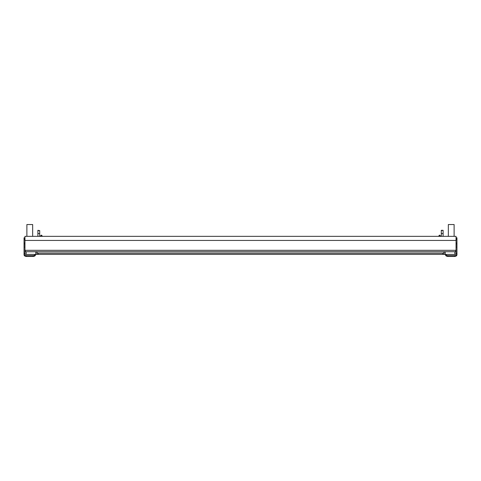 <?xml version="1.0" encoding="UTF-8"?>
<svg xmlns="http://www.w3.org/2000/svg" width="481" height="481" viewBox="0 0 481 481"><rect width="100%" height="100%" fill="white"/><g stroke="black" fill="none" stroke-linecap="round" stroke-linejoin="round"><path stroke-width="0.72" d="M24.05 254.647L24.05 247.006L24.952 247.006M35.492 254.756L35.492 254.401L35.492 254.756A2.411 1.702 180 0 1 33.135 256.457L33.135 255.603A2.411 1.702 180 0 0 35.384 254.401M24.952 250.577L24.952 254.142L26.154 254.401L26.154 251.749L25.607 251.719L24.952 250.318L24.952 236.345L456.048 236.345L456.048 240.44L24.952 240.44M36.514 254.407L26.154 254.401M442.803 254.407L442.803 253.204L444.005 252.88L444.005 254.407L36.995 254.407L36.995 252.074L35.792 251.749L26.154 251.749M36.995 252.88L38.197 253.204L442.803 253.204M456.048 250.577L456.048 254.142L454.846 254.401L454.846 251.749L445.208 251.749L444.005 252.074L444.005 252.88M454.846 254.401L444.005 254.407M445.508 254.756L445.508 254.401L445.508 254.756A2.411 1.702 180 0 0 447.865 256.457L447.865 255.603A2.411 1.702 180 0 1 445.616 254.401M456.048 238.239L456.95 238.239L456.95 237.788L456.048 237.788M456.95 238.239L456.95 238.985L456.048 238.985M456.048 244.925L456.95 244.925L456.95 238.985M456.95 244.925L456.95 253.902A2.411 1.702 180 0 1 454.593 255.603L447.865 255.603M456.048 253.445L456.95 253.445L456.95 254.756L456.95 253.902M456.95 240.211A2.435 2.435 0 0 0 456.048 239.316M447.865 256.457L454.593 256.457L454.593 255.603M456.95 254.756A2.411 1.702 180 0 1 454.593 256.457M26.407 255.603L26.407 256.457A2.411 1.702 180 0 1 24.05 254.756L24.05 253.902A2.411 1.702 180 0 0 26.407 255.603L33.135 255.603M24.952 239.316A2.435 2.435 0 0 0 24.05 240.211L24.05 247.006M24.05 240.211L24.05 238.985L24.952 238.985M24.952 238.239L24.05 238.239L24.05 238.985M24.05 238.239L24.05 237.788L24.952 237.788M32.66 236.345L32.66 224.543L26.882 224.543L26.882 236.345M441.293 230.603L443.103 230.303L441.293 230.303L441.293 233.574L443.103 233.574L443.103 236.345M441.293 233.574L441.293 236.345M37.897 230.603L39.707 230.603L37.897 230.303L37.897 236.345M39.707 230.603L39.707 233.574L37.897 233.574M39.707 236.345L39.707 233.574M443.103 230.603L443.103 233.574M454.846 251.749L455.393 251.719L456.048 250.318L456.048 240.44M41.516 236.345L42.112 235.846L41.492 235.107L40.019 236.345M41.865 236.051L41.107 235.431M439.508 235.107L439.893 235.431L438.888 235.846L439.508 235.107L438.888 235.846M440.981 236.345L439.893 235.431M439.135 236.051L439.484 236.345M24.05 253.445L24.952 253.445M26.407 256.457L33.135 256.457M454.118 236.345L454.118 224.543L448.34 224.543L448.34 236.345M35.792 254.401L35.792 251.749M38.197 254.407L38.197 253.204M445.208 254.401L445.208 251.749M456.048 243.013L456.95 243.013M456.048 243.53L456.95 243.53M456.048 247.006L456.95 247.006M456.048 250.318L24.952 250.318M455.393 251.719L25.607 251.719M24.05 243.013L24.952 243.013M24.05 244.925L24.952 244.925M24.05 243.53L24.952 243.53"/></g></svg>
